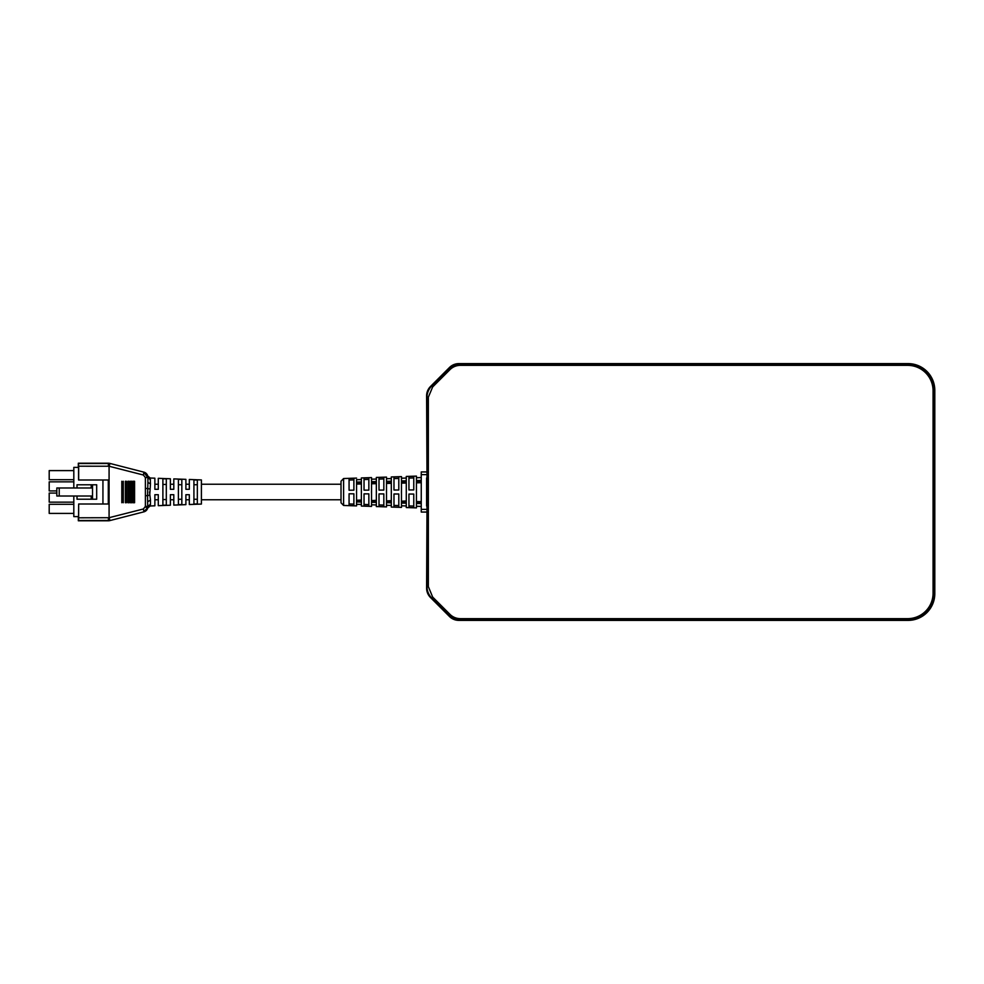 <?xml version="1.0" encoding="UTF-8"?>
<svg xmlns="http://www.w3.org/2000/svg" width="984" height="984" viewBox="0 0 984 984"><rect width="100%" height="100%" fill="white"/><g stroke="black" fill="none" stroke-linecap="round" stroke-linejoin="round"><path stroke-width="1.48" d="M428.347 586.636L432.652 597.042L449.946 614.336A14.711 14.711 0 0 0 460.352 618.653L907.654 618.653A25.412 25.412 0 0 0 933.066 593.241L933.066 390.759A25.412 25.412 0 0 0 907.654 365.347L460.352 365.347A14.711 14.711 0 0 0 449.946 369.664L432.652 386.958L428.347 397.179L428.347 586.636L427.007 586.661A12.977 12.977 0 0 1 427.007 586.341L427.007 397.659A12.977 12.977 0 0 1 427.007 397.339L428.347 397.351M428.347 586.821L427.007 586.833A16.052 16.052 0 0 0 431.705 597.989L448.999 615.283A16.052 16.052 0 0 0 460.352 619.981L907.654 619.981A26.753 26.753 0 0 0 934.394 593.241L934.394 390.759A26.753 26.753 0 0 0 907.654 364.018L460.352 364.018A16.052 16.052 0 0 0 448.999 368.717L431.705 386.011A16.052 16.052 0 0 0 427.007 397.167L427.007 397.339M427.007 477.953L426.601 395.9A13.37 13.37 0 0 1 430.525 386.441L449.43 367.536A13.37 13.37 0 0 1 458.888 363.613L908.048 363.613A26.753 26.753 0 0 1 934.8 390.365L934.8 593.635A26.753 26.753 0 0 1 908.048 620.387L458.888 620.387A13.37 13.37 0 0 1 449.43 616.464L430.525 597.559A13.37 13.37 0 0 1 426.601 588.1L427.007 506.047M922.82 368.053L918.293 365.654M932.758 603.881L934.8 593.635M496.145 620.387L491.176 620.387M181.831 484.731L178.399 484.731M181.831 479.491L178.399 479.356L178.399 504.644L181.831 504.509L181.831 479.491M197.341 484.731L193.922 484.731M193.922 479.958L197.341 480.094L197.341 503.906L193.922 504.042L193.922 479.958M78.659 479.995L78.659 466.207L109.076 466.244L143.381 475.014L145.398 477.597L145.398 495.678L147.551 495.678L147.907 482.381L150.466 483.919L149.74 495.1L147.551 495.678L147.735 507.756L143.873 511.606L143.381 508.986L108.732 517.781L109.076 520.462L78.609 520.499L78.659 504.005L108.301 504.005L108.301 479.995L78.56 479.995L78.56 467.388L73.812 467.388L73.812 487.99M78.326 467.388L78.326 463.218L78.659 466.207M162.889 484.436L166.308 484.436M166.308 499.564L162.889 499.564L162.889 505.235L166.308 505.099L166.308 478.901L162.889 478.765L162.889 505.235M126.407 481.274L125.349 481.274L125.349 502.726L126.407 502.726L126.407 481.274M123.271 481.274L123.271 502.726M125.94 481.274L125.94 502.726M134.574 481.274L132.889 481.274L132.889 502.726L134.574 502.726L134.574 481.274M133.836 481.274L133.836 502.726M131.807 481.274L130.331 481.274L130.331 502.726L131.807 502.726L131.807 481.274M131.155 481.274L131.155 502.726M129.175 481.274L127.908 481.274L127.908 502.726L129.175 502.726L129.175 481.274M128.621 481.274L128.621 502.726M145.398 488.322L149.74 488.9M121.807 502.726L121.807 481.274M102.939 479.995L102.939 504.005M109.249 517.719L109.568 520.376L109.076 517.756M78.326 516.612L78.326 520.782L108.437 520.782A5.375 5.375 82.8 0 0 109.778 520.61L143.873 511.852A5.375 5.375 90 0 0 147.748 507.978L147.907 506.502L147.748 507.978L150.208 505.985L154.869 505.813L154.869 494.706L158.289 494.706L158.289 505.678L170.38 505.222L170.38 494.706L173.799 494.706L173.799 505.099L185.89 504.644L185.89 494.706L189.322 494.706L189.322 504.521L201.4 504.066L201.4 479.934L189.322 479.479L189.322 489.294L185.89 489.294L185.89 479.356L173.799 478.901L173.799 489.294L170.38 489.294L170.38 478.777L158.289 478.322L158.289 489.294L154.869 489.294L154.869 478.187L150.208 478.015L150.466 483.919M147.907 506.502L150.466 504.189L150.208 505.985L147.723 507.965M143.381 475.014L143.873 472.394L147.907 477.597L147.907 482.381M178.399 499.269L181.831 499.269M109.076 466.244L109.568 463.624L108.437 463.218A5.375 5.375 -82.8 0 1 109.778 463.39L143.873 472.148A5.375 5.375 90 0 1 147.748 476.022L147.907 477.498L147.748 476.022L150.208 478.015L147.723 476.035M109.568 463.624L109.249 466.281M145.398 477.597L147.907 477.498L150.466 479.811M109.076 463.538L109.076 517.707L78.659 517.793M147.907 501.619L150.466 500.081L150.466 504.189M149.506 492L150.466 500.081M193.922 499.269L197.341 499.269M78.659 504.005L78.56 516.612L73.812 516.612L73.812 496.01M78.326 463.218L108.437 463.218M143.861 511.249L143.664 510.167M147.563 475.776L146.112 473.624M143.664 473.833L143.861 472.751M109.728 519.982L109.531 518.9M109.531 465.1L109.728 464.017M56.826 496.01L56.826 487.99L59.224 487.99L59.224 496.01L56.826 496.01M92.533 484.78L92.533 499.22L96.678 499.22L96.678 484.78L77.023 484.78L77.023 487.99M92.533 487.99L59.224 487.99M92.533 496.01L59.224 496.01M73.812 504.3L49.2 504.3L49.2 513.402L73.812 513.402M73.812 470.598L49.2 470.598L49.2 479.7L73.812 479.7M56.826 493.07L49.2 493.07L49.2 502.16L73.812 502.16M73.812 481.84L49.2 481.84L49.2 490.93L56.826 490.93M91.192 487.99L91.192 484.78M92.533 499.22L91.192 499.22L91.192 496.01M77.023 496.01L77.023 499.22L91.192 499.22M173.799 499.761L170.38 499.761M158.289 499.761L154.869 499.761M201.4 484.239L341.017 484.239L341.017 499.761L201.4 499.761M426.601 509.38L421.25 509.38L421.25 512.061L426.601 512.061M426.601 477.953L426.601 506.047M426.601 471.939L421.25 471.939L421.25 474.62L426.601 474.62M421.25 509.38L421.25 474.62M416.466 482.824L421.25 482.713M421.238 501.643L416.453 501.545M416.453 482.455L421.25 482.357M416.441 480.192L416.441 476.108L406.281 476.453L406.281 480.807L401.472 480.93L401.472 478.212L406.281 478.052M401.472 480.93L401.472 476.613L391.312 476.945L391.312 481.188L386.503 481.311L386.503 478.716L391.312 478.556M371.534 481.951L376.343 481.84L376.343 502.16L371.534 502.049L371.534 481.951L371.534 483.415L376.343 483.316M386.503 481.311L386.503 477.105L376.343 477.437L376.343 481.57L371.534 481.693L371.534 479.208L376.343 479.048M371.534 481.693L371.534 477.597L361.374 477.941L361.374 481.951L356.552 482.074L356.552 479.7L361.374 479.54M361.374 500.364L356.552 500.266L361.374 500.007M361.374 483.993L356.552 484.091L356.552 499.909M356.552 482.258L361.374 482.16L361.374 501.84L356.552 501.742L356.552 482.258L356.552 483.734L361.374 483.636M376.343 500.684L371.534 500.585L376.343 500.327M376.343 483.673L371.534 483.771L371.534 500.229M391.312 501.004L386.503 500.905L391.312 500.647M391.312 483.353L386.503 483.452L386.503 500.548M386.503 481.631L391.312 481.52L391.312 502.48L386.503 502.369L386.503 481.631L386.503 483.095L391.312 482.996M406.281 501.323L401.472 501.225L406.281 500.967M406.281 483.033L401.472 483.144L401.472 500.856M401.472 481.311L406.281 481.201L406.281 502.799L401.472 502.689L401.472 481.311L401.472 482.775L406.281 482.677M408.95 505.911L413.772 506.071M408.95 478.089L413.772 477.929M393.981 505.419L398.803 505.579M393.981 478.581L398.803 478.421M379.012 504.927L383.834 505.087M379.012 479.073L383.834 478.913M364.043 504.435L368.852 504.595M364.043 479.565L368.852 479.405M349.074 503.943L353.883 504.103M349.074 480.057L353.883 479.897M343.601 505.469L343.601 478.531L341.017 481.201L341.017 502.799L343.601 505.469L356.552 505.899L356.552 501.926L361.374 502.049L361.374 506.059L371.534 506.403L371.534 502.307L376.343 502.43L376.343 506.563L386.503 506.895L386.503 502.689L391.312 502.812L391.312 507.055L401.472 507.387L401.472 503.07L406.281 503.193L406.281 507.547L416.441 507.892L416.441 503.808M416.416 503.451L421.25 503.574M421.25 503.107L416.441 503.008M416.441 480.992L421.25 480.893M421.25 480.426L416.441 480.549M401.472 476.613L401.472 478.212M386.503 477.105L386.503 478.716M371.534 477.597L371.534 479.208M356.552 482.074L356.552 479.7M356.552 501.742L356.552 500.266M371.534 502.049L371.534 500.585M386.503 502.369L386.503 500.905M401.472 502.689L401.472 501.225M408.95 507.51L408.95 494.042L413.772 494.066L413.772 507.67L408.95 507.51M408.95 489.958L408.95 476.49L413.772 476.33L413.772 489.934L408.95 489.958M393.981 507.018L393.981 493.98L398.803 493.993L398.803 507.178L393.981 507.018M393.981 490.02L393.981 476.982L398.803 476.822L398.803 490.007L393.981 490.02M379.012 506.526L379.012 493.906L383.834 493.931L383.834 506.686L379.012 506.526M379.012 490.094L379.012 477.474L383.834 477.314L383.834 490.069L379.012 490.094M364.043 506.034L364.043 493.845L368.852 493.87L368.852 506.182L364.043 506.034M364.043 490.155L364.043 477.966L368.852 477.818L368.852 490.13L364.043 490.155M349.074 505.542L349.074 493.784L353.883 493.808L353.883 505.69L349.074 505.542M349.074 490.216L349.074 478.458L353.883 478.31L353.883 490.192L349.074 490.216M431.705 386.011L432.652 386.958M449.946 369.664L448.999 368.717M460.352 365.347L460.352 364.018M907.654 365.347L907.654 364.018M933.066 390.759L934.394 390.759M933.066 593.241L934.394 593.241M907.654 618.653L907.654 619.981M460.352 618.653L460.352 619.981M449.946 614.336L448.999 615.283M432.652 597.042L431.705 597.989M428.347 586.341L427.007 586.341M428.347 397.659L427.007 397.659M428.347 397.179L427.007 397.167M145.398 495.678L145.398 506.403L147.907 506.403M145.398 506.403L143.381 508.986M147.735 507.756L145.312 507.08M143.873 511.852L109.778 520.61M109.778 463.39L143.873 472.148M108.4 466.207L108.4 463.501L78.609 463.501M108.437 520.782L108.4 517.793M416.453 481.262L416.453 477.99M416.453 502.738L416.453 504.374M416.441 502.627L416.441 481.373M926.965 371.448L922.906 368.114M173.799 484.239L170.38 484.239M158.289 484.239L154.869 484.239M189.322 484.239L185.89 484.239M189.322 499.761L185.89 499.761M416.49 477.72L421.25 477.56M416.49 506.28L421.25 506.44M356.552 504.3L361.374 504.46M371.534 504.792L376.343 504.952M386.503 505.284L391.312 505.444M401.472 505.788L406.281 505.948M343.601 478.531L356.552 478.101"/></g></svg>
